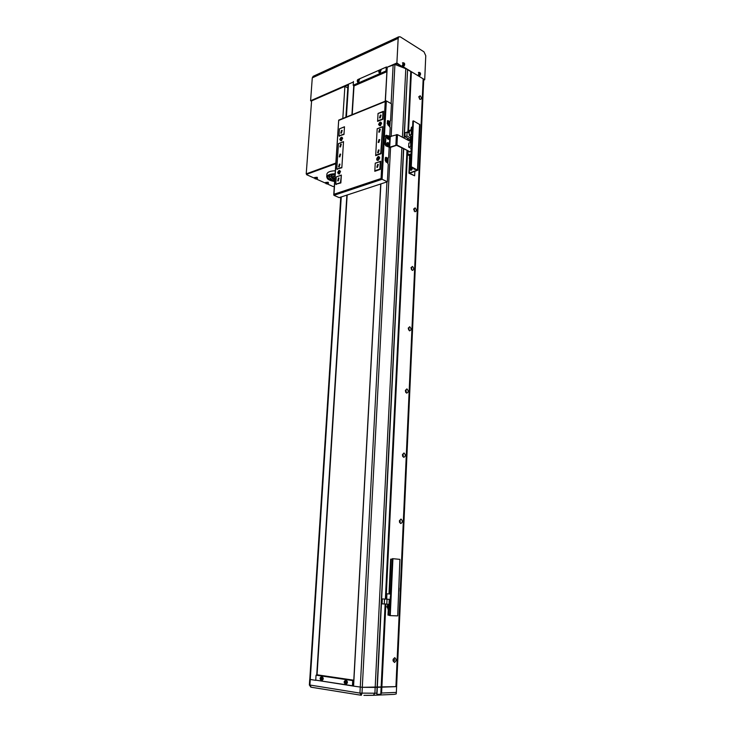 <?xml version="1.0" encoding="UTF-8"?>
<svg xmlns="http://www.w3.org/2000/svg" width="732" height="732" viewBox="0 0 732 732"><rect width="100%" height="100%" fill="white"/><g stroke="black" fill="none" stroke-linecap="round" stroke-linejoin="round"><path stroke-width="1.1" d="M309.444 684.951L359.952 693.103L376.806 693.231L376.971 694.403L380.796 694.229L381.592 693.03L396.351 692.408L396.607 686.616L395.921 686.643L423.16 78.809L423.737 79.157L396.607 686.616L362.294 687.321L353.336 686.085M363.941 695.354L373.238 695.299L374.885 693.314L375.177 687.403L362.294 687.321L353.583 686.122L380.887 183.915M373.659 695.281L394.283 694.366L396.232 693.927L396.351 692.408M390.577 147.306L361.983 693.277L361.315 695.281M360.94 695.217L311.228 687.229L309.901 685.161L310.267 679.497L309.728 679.342L315.876 680.357L310.267 679.497L341.258 196.954M381.592 693.03L385.856 604.074M380.796 694.229L385.142 604.046M376.971 694.403L403.698 148.999M376.806 693.231L403.506 148.907M317.057 674.794L353.73 680.184L317.057 674.794L347.169 195.014M352.211 114.631L354.013 85.937L386.825 71.709L386.212 71.352L353.4 85.598L354.013 85.937M353.794 680.303L380.786 183.942M385.288 101.19L386.899 71.599M358.076 79.459L386.45 66.969L387.219 67.326M353.885 680.476L380.722 183.97M385.224 101.217L386.999 71.452M387.21 67.472L386.661 67.143L386.45 70.977L387.008 71.306M353.446 81.49L353.208 85.214L386.02 70.958L386.231 67.124L380.128 69.796M379.643 70.007L358.543 79.257M353.41 686.085L315.739 680.147L352.44 685.747L352.723 680.586L316.05 675.169L315.739 680.147M353.885 680.595L353.217 680.614L352.934 685.783L353.602 685.756M353.217 680.614L352.723 680.586L353.217 680.614M394.951 64.453L397.238 63.885L400.752 65.999M312.18 100.522L347.975 84.994M403.725 66.054L403.68 67.06L418.219 75.826L418.265 74.838M387.008 67.298L396.89 62.97L401.868 66.42M311.567 101.245L310.597 100.742L353.41 82.002L348.505 84.153L348.039 84.949M311.667 100.86L347.975 84.866M394.74 64.425L396.836 63.501L401.346 66.219M419.592 75.634L419.546 76.631L424.706 79.742L423.691 80.154M424.706 79.742L425.768 55.696L423.974 51.826L400.34 36.884L398.876 36.774L398.171 38.329L312.28 77.857L310.597 100.742M312.28 77.857L313.305 76.256M398.171 38.329L396.89 62.97M402.298 66.228L402.353 65.221M403.195 66.045L403.149 66.96M419.061 75.625L419.024 76.32M317.148 74.481L397.897 37.222M314.531 178.233L306.598 174.683L306.617 173.722L335.842 163.062L306.589 174.024M306.571 174.353L335.805 163.712M334.295 186.45L333.106 186.541L327.286 183.933M325.566 183.165L316.288 179.02M306.223 173.859L311.594 100.888L344.9 86.33L347.782 87.922M344.9 86.33L342.805 118.456M335.137 173.749C330.141 173.877 327.332 174.939 326.71 176.934L327.497 178.754C328.942 180.081 331.322 180.987 334.625 181.481M326.893 174.207L326.911 173.996C327.533 171.993 330.342 170.922 335.338 170.785M329.409 176.54L328.595 175.845M334.661 181.024L328.549 178.635L327.854 177.034C328.384 175.305 330.8 174.372 335.11 174.225M332.108 177.162L331.532 177.171L332.108 177.162M333.7 176.988L333.115 176.988L333.7 176.988M332.319 176.485L331.742 176.485L332.319 176.485M334.103 176.211L333.518 176.211L334.103 176.211M332.676 178.608L332.099 178.608L332.676 178.608M334.25 178.434L333.673 178.434L334.25 178.434M331.907 177.839L331.331 177.839L331.907 177.839M333.49 177.666L332.914 177.666L333.49 177.666M334.039 179.102L333.472 179.111L334.039 179.102M335.064 174.857L332.758 174.921L329.373 177.171L331.212 179.532L334.689 180.52M334.387 174.243L334.35 174.747M332.758 174.921L332.795 174.372M334.487 174.884L334.533 174.234M316.901 674.794L347.023 195.06M352.065 114.695L353.876 85.864M316.755 674.803L346.886 195.105M351.936 114.741L353.757 85.8M309.801 679.305L340.755 197.128M420.031 99.424C421.769 99.186 421.824 97.96 420.195 95.764L418.805 96.734L420.031 99.424M419.436 98.875L419.399 96.963L418.796 97.1M418.521 154.699L418.631 152.128M414.934 211.768C416.737 211.274 416.792 209.983 415.108 207.888L413.662 209.078L414.934 211.768M414.12 210.99L414.596 211.045L414.294 209.078L413.653 209.325M412.272 270.437C414.102 269.806 414.166 268.479 412.445 266.439L410.981 267.738L412.272 270.437M411.347 269.522L411.887 269.641L411.622 267.61L410.972 267.921M409.527 330.864C411.393 330.095 411.457 328.723 409.71 326.747L408.218 328.165L409.527 330.864M408.493 329.812L409.097 329.995L408.877 327.909L408.209 328.275M406.699 393.139C408.602 392.215 408.666 390.806 406.891 388.893L405.372 390.421L405.784 392.379L406.699 393.139M405.565 391.922L406.214 392.187L406.04 390.046L405.372 390.449M403.78 457.344C405.729 456.265 405.793 454.801 403.982 452.971L402.444 454.59L402.719 456.384L403.78 457.344M402.554 455.954L403.24 456.31L403.122 454.105L402.454 454.545M400.779 523.572C402.756 522.319 402.829 520.809 400.98 519.052L399.425 520.772L399.581 522.392L400.779 523.572M399.471 522.017L400.166 522.456L400.111 520.178L399.443 520.626M398.821 591.246L398.958 588.061M394.475 662.478C396.534 660.85 396.607 659.248 394.694 657.665L393.121 659.45L393.084 660.886L394.475 662.478M393.047 660.621L393.715 661.179C394.731 660.337 394.758 659.523 393.798 658.745L393.194 659.157M401.868 148.047L375.177 687.403L395.921 686.643L423.16 78.809L411.393 71.718L408.465 132.803M386.093 599.105L407.596 151.021M408.108 140.26L408.191 138.476M407.843 132.465L410.771 71.571L411.393 71.718M385.38 599.069L406.965 150.701M407.486 139.931L407.568 138.138M404.229 138.202L407.587 69.65L410.771 71.571M404.037 138.101L407.587 69.65M385.38 101.153L387.228 67.198L394.923 64.453L407.413 69.311M379.02 139.592L378.17 142.42L378.856 142.465L379.707 139.638L379.02 139.592M380.375 115.08L379.515 117.87L380.219 117.916L381.088 115.116L380.375 115.08M379.588 129.29L378.737 132.108L379.432 132.153L380.292 129.335L379.588 129.29M378.444 149.95L377.602 152.787L378.288 152.832L379.13 149.996L378.444 149.95M377.639 164.425L376.815 167.28L377.483 167.335L378.316 164.471L377.639 164.425M340.023 154.104L339.236 156.84L339.84 156.877L340.627 154.141L340.023 154.104M341.57 130.406L340.764 133.114L341.387 133.151L342.192 130.442L341.57 130.406M340.673 144.149L339.877 146.876L340.49 146.912L341.286 144.186L340.673 144.149M339.364 164.114L338.587 166.859L339.181 166.896L339.968 164.151L339.364 164.114M338.459 178.096L337.69 180.859L338.276 180.905L339.044 178.132L338.459 178.096M380.713 161.717L380.274 161.507L379.862 169.083L374.821 170.812L375.251 163.273L380.274 161.507M383.44 111.767L378.041 113.515L377.62 120.871L382.607 118.923L383.019 111.539M382.598 127.139L380.722 153.381L375.699 155.175L377.181 128.823L382.177 126.91M343.994 134.368L344.452 127.231M343.491 142.081L341.844 167.655M341.332 175.506L340.444 182.634L335.778 184.235L336.253 176.943L340.92 175.314M337.315 169.385L336.775 169.129L338.449 143.655L343.079 141.88M339.465 136.225L338.953 135.969L339.419 128.859L344.04 127.02M335.778 184.235L336.336 184.482M343.583 134.166L338.953 135.969L343.985 134.459L344.479 126.773L339.438 128.85M374.821 170.812L375.379 171.087M376.248 155.449L375.699 155.175M378.133 121.146L377.62 120.871M341.423 167.463L336.775 169.129L341.835 167.765L343.518 141.633L338.468 143.646M376.66 158.981C376.733 160.308 377.328 160.72 378.435 160.216L379.734 157.81C378.801 155.77 377.776 156.154 376.66 158.981M378.581 124.577L380.237 125.785L381.628 123.324C380.704 121.356 379.688 121.768 378.581 124.577M339.813 139.565L341.304 140.773L342.64 138.238C341.725 136.509 340.783 136.948 339.813 139.565M337.635 172.807L339.218 174.051L340.481 171.544C339.557 169.76 338.605 170.19 337.635 172.807M380.292 169.403L380.732 161.241L375.251 163.163L374.793 171.288L380.292 169.403M381.152 153.693L382.626 126.645L377.181 128.731L375.672 155.651L381.152 153.693M377.593 121.356L383.037 119.234L383.467 111.282L378.041 113.442L377.593 121.356M335.796 184.235L340.856 182.936L341.359 175.058L336.272 176.943M390.092 121.485L388.765 121.759L390.568 120.725L391.464 103.788L386.331 100.924L382.095 179.276L387.347 181.783L388.271 164.307L387.484 162.733L386.002 161.992L386.853 160.637M388.116 158.167L386.807 158.423L388.271 158.112L388.637 157.362L389.159 147.535M389.726 136.765L390.211 127.542L387.191 123.589L387.649 120.597L389.671 121.411M387.347 181.783L339.2 197.631L333.938 195.325L333.975 194.255L381.061 178.517L382.095 179.276L333.938 195.325M387.731 158.094L385.709 157.343L385.343 158.085L385.215 160.409L386.057 161.964M381.061 178.517L385.242 101.547L386.331 100.924M338.715 120.112L333.975 194.255M379.716 158.094L379.075 156.996M388.765 121.759L387.356 121.009M386.807 158.423L385.407 157.719M384.995 144.25L385.544 144.048L386.331 145.631L385.782 145.833L384.995 144.25L385.929 135.411M385.544 144.048L385.974 135.978L385.425 136.189M385.782 145.833L390 147.516L396.598 145.32L410.13 151.853L396.945 145.009L389.726 147.178L386.331 145.631M410.496 151.917L409.572 152.046M410.13 151.853L411 151.131L411.128 148.404M411.329 142.667L410.615 141.587L397.476 134.624L389.543 136.664M387.804 135.759L386.331 135.255L385.974 135.978M388.381 125.044L388.811 123.763M387.438 162.705L387.676 158.322M389.387 125.931L389.616 121.668M386.432 161.754L386.862 160.418M386.167 160.436L385.755 159.631L386.652 160.262L385.883 160.482L385.947 159.32L386.652 160.262M385.554 159.722C385.901 160.985 386.304 161.186 386.761 160.317C386.414 159.064 386.011 158.862 385.554 159.722M385.956 159.732L386.432 159.567M378.133 158.853L378.654 158.103L378.215 159L377.666 158.624L378.49 157.764L378.426 158.926L377.666 158.624M377.611 160.024L378.673 159.997M378.105 159.988C379.405 159.045 379.707 158.039 379.002 156.941L378.279 156.886C376.98 157.828 376.687 158.844 377.383 159.933L378.105 159.988M378.435 158.185L377.959 157.947M388.784 144.588L388.363 143.783L389.259 144.414L388.5 144.616L388.564 143.463L389.259 144.414M388.317 142.758L387.32 142.777C386.514 143.847 386.716 144.945 387.923 146.08L388.683 146.116M387.32 142.777L386.981 143.756L388.097 146.016L388.875 146.043L389.47 144.799M388.17 143.847C388.518 145.11 388.921 145.32 389.378 144.469C389.031 143.207 388.628 143.005 388.17 143.847M388.564 143.884L389.049 143.71M388.454 146.254L388.399 146.281C386.606 145.86 386.139 144.716 386.972 142.832L387.246 142.749M388.912 146.025L388.719 146.162C386.935 145.741 386.459 144.597 387.301 142.713L387.74 142.63M338.541 173.85L339.602 173.749M339.154 170.812L338.321 173.768L338.953 173.804L339.785 170.849L339.154 170.812M339.337 171.663L338.77 172.953L339.337 171.663M340.481 171.782L339.858 170.904M339.035 172.697L338.568 172.478M339.483 172.002L338.843 171.837M388.042 123.818L387.704 122.903L388.601 123.534L387.85 123.708L387.905 122.573L388.601 123.534M388.052 125.218L388.811 123.928M387.521 122.949C387.868 124.202 388.262 124.422 388.719 123.589C388.372 122.335 387.978 122.125 387.521 122.949M387.914 123.013L388.39 122.83M380.1 124.55L380.338 123.772L380.118 124.541M379.487 125.565L380.658 125.474M381.628 123.324L381.015 122.573M380.018 125.511L380.942 122.519L380.183 122.473L379.268 125.465L380.018 125.511M379.807 124.66L380.393 123.324L379.807 124.66M380.045 124.44L379.579 124.193M380.338 123.772L379.871 123.525M389.15 137.689L388.729 136.884L389.625 137.515L388.866 137.708L388.921 136.555L389.625 137.515M387.868 135.804L387.685 135.877C386.88 136.948 387.091 138.046 388.289 139.172L389.058 139.208M388.674 135.859L387.859 135.813L387.347 136.847L388.463 139.107L389.241 139.135L389.827 137.9M388.536 136.948C388.884 138.202 389.287 138.412 389.735 137.57C389.397 136.308 388.994 136.106 388.536 136.948M388.93 136.985L389.415 136.811M388.829 139.345L388.774 139.382C386.99 138.97 386.505 137.817 387.338 135.942L387.603 135.85M389.278 139.117L389.095 139.263C387.31 138.851 386.835 137.698 387.658 135.823L388.097 135.731M340.682 140.544L341.679 140.498M341.322 137.552L340.472 140.462L341.13 140.489L341.981 137.589L341.322 137.552M341.505 138.375L340.947 139.666L341.505 138.375M342.64 138.476L342.054 137.643M341.204 139.437L340.737 139.208M341.478 138.796L341.011 138.568M403.085 63.638L403.826 65.185L404.668 64.59L403.936 63.044L403.085 63.638M402.746 62.806L403.021 65.962L403.945 65.889M404.576 64.736L404.11 63.272L403.231 63.474L403.698 64.928L404.576 64.736M404.302 64.041L403.716 64.26M404.604 64.297L403.799 64.654M403.213 63.904L403.68 63.666M403.753 64.672L404.284 64.48M403.57 64.059L404.165 63.748M404.11 63.272L403.552 63.84M418.988 73.273L419.711 74.801L420.525 74.206L419.802 72.688L418.988 73.273M418.658 72.45L418.914 75.552L419.793 75.478M420.433 74.344L419.674 72.724L419.116 73.548L419.894 74.737L420.433 74.344M420.168 73.667L419.601 73.868M420.452 73.914L419.674 74.005M419.665 74.179L420.15 74.097M419.436 73.676L420.031 73.374M326.207 183.137L326.234 183.759L327.79 183.851L327.762 183.229L326.207 183.137M328.531 183.146L328.128 182.222L325.511 182.488L326.124 183.732M327.524 183.888L327.497 183.229L326.17 183.686L327.469 183.705M326.49 183.824L326.692 183.329M357.253 80.932L358.021 81.618L358.918 80.209L358.149 79.523L357.253 80.932M357.811 82.259L358.698 82.442L359.311 79.413M358.762 80.456L357.948 79.724L357.335 81.078L357.838 81.536L358.762 80.456M357.362 80.657L358.195 80.785M358.241 80.721L357.683 80.447M357.655 80.868L358.149 81.115M357.847 80.172L358.406 80.547M378.801 71.516L379.606 72.203L380.53 70.757L379.725 70.071L378.801 71.516M379.341 72.861L380.283 73.054L380.933 69.961M380.375 71.013L379.515 70.281L378.883 71.443L379.414 72.12L380.375 71.013L379.926 70.72M378.902 71.233L379.78 71.361M379.817 71.306L379.24 71.013M379.222 71.443L379.734 71.709M379.423 70.739L379.972 71.123M379.515 70.281L379.99 70.894M344.296 682.078L345.184 683.661L346.236 682.361L345.348 680.778L344.296 682.078M345.998 684.21C347.828 683.13 347.901 681.785 346.227 680.174L345.769 680.229M346.062 682.636L345.111 680.952L344.397 682.096L344.973 683.432L346.062 682.636M344.763 682.453L345.495 682.444L344.79 681.876M346.062 682.544L345.522 682.572M345.55 682.572L345.312 681.867M344.388 682.389L345.284 682.416M345.458 682.682L344.928 682.764M320.213 678.454L321.055 679.991L322.062 678.729L321.229 677.192L320.213 678.454M321.86 680.54C323.608 679.479 323.69 678.161 322.107 676.606L321.687 676.643M321.888 678.994L321 677.356L320.305 678.473L320.845 679.772L321.888 678.994M321.366 678.244L320.68 678.253M321.888 678.912L321.375 678.93M320.643 678.82L321.375 678.811L321.211 678.253M320.296 678.756L321.174 678.784M321.385 678.299L321.421 678.93M321.311 679.049L320.808 679.122M315.172 178.205L315.218 178.837L316.791 178.928L316.746 178.297L315.172 178.205M317.532 178.224L317.121 177.272L314.486 177.547L315.117 178.809M316.517 178.965L316.471 178.288L315.153 178.764L316.517 178.965L316.444 178.315M315.483 178.901L315.675 178.407M414.641 175.799L408.923 173.2L417.075 170.217L410.716 166.933L411.274 166.74L413.424 120.862L419.875 124.66L417.816 170.227L409.664 173.237L414.641 175.799L414.843 171.444M411.274 166.74L417.816 170.254M410.716 166.933L412.866 121.073L413.424 120.862M411.119 158.194L410.515 169.65L410.798 170.336L412.143 169.11L412.208 167.683L412.125 169.266M413.781 168.47L414.056 169.257L414.934 169.055M410.972 129.875L411.338 127.633M411.119 170.419L411.137 167.143M414.385 169.33L414.266 168.717M408.099 151.286L407.925 154.9L409.554 155.742M411.649 146.922L410.643 146.391L410.835 142.411L411.842 142.941M409.572 155.257L410.853 154.919L410.689 158.451L409.408 158.789L409.572 155.257M411.338 153.711L407.925 154.9M411.119 158.258L411.293 154.662M411.073 149.575L411.54 149.41M410.908 151.561L411.064 149.712M411.576 148.633L408.639 147.105L410.643 146.391M411.073 149.465L411.54 149.301M410.835 142.411L408.831 143.124L408.639 147.105M410.734 154.855L410.57 158.387M409.408 158.789L410.689 158.451M411.311 149.721L411.192 151.405M412.217 134.963L411.21 134.423L411.402 130.461L412.4 131.01M409.298 133.251L407.084 132.062L405.098 132.794L404.906 136.728L409.728 139.29M412.482 129.317L409.087 130.57L408.968 133.068M411.402 130.461L409.398 131.202L409.206 135.155L411.21 134.423M412.134 136.719L409.206 135.155M404.906 136.728L406.891 135.996L410.56 137.955L412.098 137.396M406.891 135.996L407.084 132.062M412.409 129.344L412.601 126.819M411.238 129.774L411.357 127.286L412.043 127.029L411.924 129.518M410.56 137.955L410.652 135.923M412.043 127.029L412.052 129.472M412.006 167.582L411.951 169.778M410.936 139.867L410.414 140.407L410.927 139.867M410.414 140.407L410.341 141.001L410.414 140.407M410.002 141.12L409.7 140.535L410.734 139.473L411.036 140.059L410.002 141.12M410.231 140.819L409.7 140.535M410.597 139.995L410.066 139.711M411.027 140.05L410.542 140.928M392.142 562.149L390.778 589.663M399.901 559.358L397.705 615.877L399.901 559.358L392.919 558.699L390.248 615.621L397.348 615.877M390.248 615.621L389.634 615.575L392.306 558.69L392.919 558.699M389.854 609.234L389.79 612.199M388.994 593.936L390.641 559.147L392.288 559.175M388.271 609.116L387.987 615.1L389.653 615.246M389.241 599.371L387.045 599.224L386.807 604.184L389.012 604.339L389.241 599.371L387.045 599.224M390.156 604.394L389.012 604.339M387.896 608.548L387.868 609.088L389.927 609.244M386.926 593.817L390.65 594.036L386.926 593.817L386.67 599.142L382.333 598.913L382.095 603.845L386.816 604.12M388.097 604.275L388.079 604.751M388.701 599.307L386.67 599.142M390.074 599.188L390.513 596.937M388.701 599.279L382.333 598.913M384.273 604.001L384.51 599.051M390.568 594.036L390.851 589.672M389.278 593.954L389.488 589.589L390.248 589.635L390.037 594M390.248 589.635L390.174 594.009M390.403 599.133L390.22 596.992M388.747 606.005L388.674 607.34M388.235 606.746L388.546 607.468L388.591 605.895L388.235 606.746M387.612 606.215L388.225 605.648L388.884 606.096L388.299 607.688L387.649 607.231L387.612 606.215L388.216 606.242M388.253 607.258L387.649 607.231M361.297 695.281L359.952 693.103L386.963 181.911M346.392 116.992L348.505 84.153M402.399 137.232L405.812 68.341M391.144 136.518L394.923 64.453M387.951 163.172L388.225 158.13M389.9 126.407L390.156 121.466M391.108 103.587L393.166 64.599M385.242 101.547L338.861 120.377M385.444 157.636L386.249 157.353M387.384 120.945L388.207 120.624M396.945 145.009L397.476 134.624M395.884 144.954L396.415 134.569M389.726 147.178L390.266 136.847M389.287 147.15L389.387 145.247M389.433 144.277L389.753 138.357M389.799 137.378L389.827 136.82M403.561 62.824L402.856 62.742L403.414 65.752L404.558 65.038M419.427 72.459L418.759 72.386L419.299 75.35L420.397 74.673M326.17 183.75L328.522 183.192L328.073 182.671L325.52 182.936M357.308 81.353L358.351 82.204L359.202 79.331L358.534 79.34M378.847 71.892L379.121 72.733L379.935 72.807L380.823 69.888L380.1 69.888M345.586 684.173C347.361 683.112 347.435 681.803 345.806 680.248L344.516 681.291M344.562 683.194L345.531 684.164M321.449 680.495C323.151 679.461 323.233 678.189 321.687 676.67L320.479 677.603M320.506 679.616L321.394 680.486M315.153 178.828L317.523 178.269L317.057 177.73L314.495 177.995M417.515 169.888L419.573 124.257M409.334 172.862L410.012 158.688M414.266 168.808L413.772 168.561M411.009 169.897L410.515 169.65M412.189 168.076L412.162 168.79M412.153 168.845L412.162 168.232M410.652 141.605C411.933 139.949 411.86 139.007 410.442 138.796L409.161 140.544M409.883 139.153L410.442 138.778M411.869 142.273L411.293 142.53L411.869 142.255M409.124 140.8L410.46 138.76L411.274 138.824L410.725 141.66M388.436 615.145L388.719 609.152M389.644 589.599L391.08 559.138M389.607 606.553C388.628 604.211 387.731 604.293 386.917 606.782L388.564 604.742L389.708 606.544L388.07 608.603L386.917 606.791C387.896 609.125 388.793 609.042 389.607 606.553M388.07 608.603L386.899 606.791L388.564 604.742L389.497 604.788M389.369 608.658L388.436 608.612M366.329 695.391L373.247 695.299M310.88 687.174L309.362 684.996L309.728 679.351M313.022 76.384L398.876 36.774M326.71 176.934L326.911 173.996M329.373 177.171L329.501 175.268M345.897 117.202L347.993 84.683M385.856 100.961L338.687 120.13L333.737 194.868M386.331 135.255L385.782 135.466M386.862 160.583L385.49 158.505M389.47 144.744L388.07 142.649M388.811 123.873L387.384 121.777M389.836 137.845L388.427 135.749M402.454 62.861L403.826 62.851C404.833 63.464 404.961 64.443 404.22 65.77M418.365 72.505L419.692 72.495C420.69 73.099 420.808 74.06 420.058 75.369M357.591 82.14C356.978 80.749 357.207 79.815 358.277 79.34L359.568 79.486M379.121 72.733C378.508 71.333 378.755 70.382 379.853 69.888L381.189 70.043M346.126 680.165L345.705 680.238C343.729 681.318 343.647 682.617 345.467 684.146M322.016 676.597L321.595 676.661C319.664 677.713 319.582 678.985 321.348 680.476M397.577 37.268L398.318 37.03M408.923 173.2L409.6 158.826M412.198 168.003L412.153 168.918M412.015 139.217L410.46 138.76"/></g></svg>
